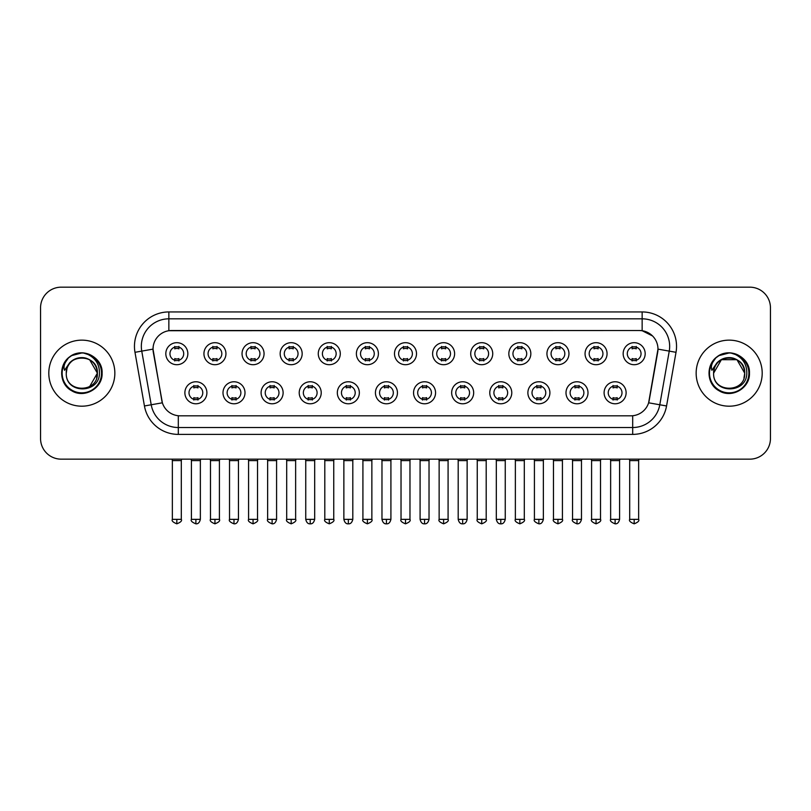<?xml version="1.0" encoding="UTF-8"?>
<svg xmlns="http://www.w3.org/2000/svg" width="811" height="811" viewBox="0 0 811 811"><rect width="100%" height="100%" fill="white"/><g stroke="black" fill="none" stroke-linecap="round" stroke-linejoin="round"><path stroke-width="1.22" d="M245.003 392.777A11.009 11.009 0 0 1 233.994 403.777A11.009 11.009 0 0 1 222.995 392.777A11.009 11.009 0 0 1 233.994 381.768A11.009 11.009 0 0 1 245.003 392.777M227.121 392.777A6.883 6.883 0 0 0 233.994 399.651A6.883 6.883 0 0 0 240.877 392.777A6.883 6.883 0 0 0 233.994 385.894A6.883 6.883 0 0 0 227.121 392.777M283.12 392.777A11.009 11.009 0 0 1 272.111 403.777A11.009 11.009 0 0 1 261.101 392.777A11.009 11.009 0 0 1 272.111 381.768A11.009 11.009 0 0 1 283.12 392.777M265.227 392.777A6.883 6.883 0 0 0 272.111 399.651A6.883 6.883 0 0 0 278.984 392.777A6.883 6.883 0 0 0 272.111 385.894A6.883 6.883 0 0 0 265.227 392.777M321.227 392.777A11.009 11.009 0 0 1 310.218 403.777A11.009 11.009 0 0 1 299.218 392.777A11.009 11.009 0 0 1 310.218 381.768A11.009 11.009 0 0 1 321.227 392.777M303.344 392.777A6.883 6.883 0 0 0 310.218 399.651A6.883 6.883 0 0 0 317.101 392.777A6.883 6.883 0 0 0 310.218 385.894A6.883 6.883 0 0 0 303.344 392.777M359.344 392.777A11.009 11.009 0 0 1 348.335 403.777A11.009 11.009 0 0 1 337.325 392.777A11.009 11.009 0 0 1 348.335 381.768A11.009 11.009 0 0 1 359.344 392.777M341.451 392.777A6.883 6.883 0 0 0 348.335 399.651A6.883 6.883 0 0 0 355.208 392.777A6.883 6.883 0 0 0 348.335 385.894A6.883 6.883 0 0 0 341.451 392.777M397.451 392.777A11.009 11.009 0 0 1 386.441 403.777A11.009 11.009 0 0 1 375.432 392.777A11.009 11.009 0 0 1 386.441 381.768A11.009 11.009 0 0 1 397.451 392.777M379.568 392.777A6.883 6.883 0 0 0 386.441 399.651A6.883 6.883 0 0 0 393.325 392.777A6.883 6.883 0 0 0 386.441 385.894A6.883 6.883 0 0 0 379.568 392.777M435.568 392.777A11.009 11.009 0 0 1 424.558 403.777A11.009 11.009 0 0 1 413.549 392.777A11.009 11.009 0 0 1 424.558 381.768A11.009 11.009 0 0 1 435.568 392.777M417.675 392.777A6.883 6.883 0 0 0 424.558 399.651A6.883 6.883 0 0 0 431.432 392.777A6.883 6.883 0 0 0 424.558 385.894A6.883 6.883 0 0 0 417.675 392.777M473.675 392.777A11.009 11.009 0 0 1 462.665 403.777A11.009 11.009 0 0 1 451.656 392.777A11.009 11.009 0 0 1 462.665 381.768A11.009 11.009 0 0 1 473.675 392.777M455.792 392.777A6.883 6.883 0 0 0 462.665 399.651A6.883 6.883 0 0 0 469.549 392.777A6.883 6.883 0 0 0 462.665 385.894A6.883 6.883 0 0 0 455.792 392.777M511.782 392.777A11.009 11.009 0 0 1 500.782 403.777A11.009 11.009 0 0 1 489.773 392.777A11.009 11.009 0 0 1 500.782 381.768A11.009 11.009 0 0 1 511.782 392.777M493.899 392.777A6.883 6.883 0 0 0 500.782 399.651A6.883 6.883 0 0 0 507.656 392.777A6.883 6.883 0 0 0 500.782 385.894A6.883 6.883 0 0 0 493.899 392.777M549.899 392.777A11.009 11.009 0 0 1 538.889 403.777A11.009 11.009 0 0 1 527.88 392.777A11.009 11.009 0 0 1 538.889 381.768A11.009 11.009 0 0 1 549.899 392.777M532.016 392.777A6.883 6.883 0 0 0 538.889 399.651A6.883 6.883 0 0 0 545.773 392.777A6.883 6.883 0 0 0 538.889 385.894A6.883 6.883 0 0 0 532.016 392.777M588.005 392.777A11.009 11.009 0 0 1 577.006 403.777A11.009 11.009 0 0 1 565.997 392.777A11.009 11.009 0 0 1 577.006 381.768A11.009 11.009 0 0 1 588.005 392.777M570.123 392.777A6.883 6.883 0 0 0 577.006 399.651A6.883 6.883 0 0 0 583.879 392.777A6.883 6.883 0 0 0 577.006 385.894A6.883 6.883 0 0 0 570.123 392.777M626.122 392.777A11.009 11.009 0 0 1 615.113 403.777A11.009 11.009 0 0 1 604.104 392.777A11.009 11.009 0 0 1 615.113 381.768A11.009 11.009 0 0 1 626.122 392.777M608.23 392.777A6.883 6.883 0 0 0 615.113 399.651A6.883 6.883 0 0 0 621.996 392.777A6.883 6.883 0 0 0 615.113 385.894A6.883 6.883 0 0 0 608.23 392.777M206.896 392.777A11.009 11.009 0 0 1 195.887 403.777A11.009 11.009 0 0 1 184.878 392.777A11.009 11.009 0 0 1 195.887 381.768A11.009 11.009 0 0 1 206.896 392.777M189.004 392.777A6.883 6.883 0 0 0 195.887 399.651A6.883 6.883 0 0 0 202.77 392.777A6.883 6.883 0 0 0 195.887 385.894A6.883 6.883 0 0 0 189.004 392.777M225.945 353.697A11.009 11.009 0 0 1 214.945 364.707A11.009 11.009 0 0 1 203.936 353.697A11.009 11.009 0 0 1 214.945 342.688A11.009 11.009 0 0 1 225.945 353.697M208.062 353.697A6.883 6.883 0 0 0 214.945 360.581A6.883 6.883 0 0 0 221.819 353.697A6.883 6.883 0 0 0 214.945 346.814A6.883 6.883 0 0 0 208.062 353.697M264.062 353.697A11.009 11.009 0 0 1 253.052 364.707A11.009 11.009 0 0 1 242.043 353.697A11.009 11.009 0 0 1 253.052 342.688A11.009 11.009 0 0 1 264.062 353.697M246.179 353.697A6.883 6.883 0 0 0 253.052 360.581A6.883 6.883 0 0 0 259.936 353.697A6.883 6.883 0 0 0 253.052 346.814A6.883 6.883 0 0 0 246.179 353.697M302.168 353.697A11.009 11.009 0 0 1 291.169 364.707A11.009 11.009 0 0 1 280.16 353.697A11.009 11.009 0 0 1 291.169 342.688A11.009 11.009 0 0 1 302.168 353.697M284.286 353.697A6.883 6.883 0 0 0 291.169 360.581A6.883 6.883 0 0 0 298.042 353.697A6.883 6.883 0 0 0 291.169 346.814A6.883 6.883 0 0 0 284.286 353.697M340.285 353.697A11.009 11.009 0 0 1 329.276 364.707A11.009 11.009 0 0 1 318.267 353.697A11.009 11.009 0 0 1 329.276 342.688A11.009 11.009 0 0 1 340.285 353.697M322.393 353.697A6.883 6.883 0 0 0 329.276 360.581A6.883 6.883 0 0 0 336.159 353.697A6.883 6.883 0 0 0 329.276 346.814A6.883 6.883 0 0 0 322.393 353.697M378.392 353.697A11.009 11.009 0 0 1 367.393 364.707A11.009 11.009 0 0 1 356.384 353.697A11.009 11.009 0 0 1 367.393 342.688A11.009 11.009 0 0 1 378.392 353.697M360.51 353.697A6.883 6.883 0 0 0 367.393 360.581A6.883 6.883 0 0 0 374.266 353.697A6.883 6.883 0 0 0 367.393 346.814A6.883 6.883 0 0 0 360.51 353.697M416.509 353.697A11.009 11.009 0 0 1 405.5 364.707A11.009 11.009 0 0 1 394.491 353.697A11.009 11.009 0 0 1 405.5 342.688A11.009 11.009 0 0 1 416.509 353.697M398.617 353.697A6.883 6.883 0 0 0 405.5 360.581A6.883 6.883 0 0 0 412.383 353.697A6.883 6.883 0 0 0 405.5 346.814A6.883 6.883 0 0 0 398.617 353.697M454.616 353.697A11.009 11.009 0 0 1 443.607 364.707A11.009 11.009 0 0 1 432.608 353.697A11.009 11.009 0 0 1 443.607 342.688A11.009 11.009 0 0 1 454.616 353.697M436.734 353.697A6.883 6.883 0 0 0 443.607 360.581A6.883 6.883 0 0 0 450.49 353.697A6.883 6.883 0 0 0 443.607 346.814A6.883 6.883 0 0 0 436.734 353.697M492.733 353.697A11.009 11.009 0 0 1 481.724 364.707A11.009 11.009 0 0 1 470.715 353.697A11.009 11.009 0 0 1 481.724 342.688A11.009 11.009 0 0 1 492.733 353.697M474.84 353.697A6.883 6.883 0 0 0 481.724 360.581A6.883 6.883 0 0 0 488.607 353.697A6.883 6.883 0 0 0 481.724 346.814A6.883 6.883 0 0 0 474.84 353.697M530.84 353.697A11.009 11.009 0 0 1 519.831 364.707A11.009 11.009 0 0 1 508.832 353.697A11.009 11.009 0 0 1 519.831 342.688A11.009 11.009 0 0 1 530.84 353.697M512.957 353.697A6.883 6.883 0 0 0 519.831 360.581A6.883 6.883 0 0 0 526.714 353.697A6.883 6.883 0 0 0 519.831 346.814A6.883 6.883 0 0 0 512.957 353.697M568.957 353.697A11.009 11.009 0 0 1 557.948 364.707A11.009 11.009 0 0 1 546.938 353.697A11.009 11.009 0 0 1 557.948 342.688A11.009 11.009 0 0 1 568.957 353.697M551.064 353.697A6.883 6.883 0 0 0 557.948 360.581A6.883 6.883 0 0 0 564.821 353.697A6.883 6.883 0 0 0 557.948 346.814A6.883 6.883 0 0 0 551.064 353.697M607.064 353.697A11.009 11.009 0 0 1 596.055 364.707A11.009 11.009 0 0 1 585.055 353.697A11.009 11.009 0 0 1 596.055 342.688A11.009 11.009 0 0 1 607.064 353.697M589.181 353.697A6.883 6.883 0 0 0 596.055 360.581A6.883 6.883 0 0 0 602.938 353.697A6.883 6.883 0 0 0 596.055 346.814A6.883 6.883 0 0 0 589.181 353.697M645.181 353.697A11.009 11.009 0 0 1 634.172 364.707A11.009 11.009 0 0 1 623.162 353.697A11.009 11.009 0 0 1 634.172 342.688A11.009 11.009 0 0 1 645.181 353.697M627.288 353.697A6.883 6.883 0 0 0 634.172 360.581A6.883 6.883 0 0 0 641.045 353.697A6.883 6.883 0 0 0 634.172 346.814A6.883 6.883 0 0 0 627.288 353.697M187.838 353.697A11.009 11.009 0 0 1 176.828 364.707A11.009 11.009 0 0 1 165.819 353.697A11.009 11.009 0 0 1 176.828 342.688A11.009 11.009 0 0 1 187.838 353.697M169.955 353.697A6.883 6.883 0 0 0 176.828 360.581A6.883 6.883 0 0 0 183.712 353.697A6.883 6.883 0 0 0 176.828 346.814A6.883 6.883 0 0 0 169.955 353.697M144.439 405.966L134.981 352.309A34.397 34.397 0 0 1 168.85 311.941L642.15 311.941A34.397 34.397 0 0 1 676.019 352.309L666.561 405.966A34.397 34.397 0 0 1 632.692 434.392L178.308 434.392A34.397 34.397 0 0 1 144.439 405.966L162.372 402.803L153.309 352.319A18.572 18.572 0 0 1 171.597 330.513L639.403 330.513A18.572 18.572 0 0 1 657.691 352.319L649.195 400.472A18.572 18.572 0 0 1 630.907 415.82L180.093 415.82A18.572 18.572 0 0 1 161.805 400.472L153.026 349.125L141.753 351.112A27.513 27.513 0 0 1 168.85 318.824L642.15 318.824A27.513 27.513 0 0 1 669.247 351.112L659.789 404.77A27.513 27.513 0 0 1 632.692 427.519L178.308 427.519A27.513 27.513 0 0 1 151.211 404.77L141.753 351.112A27.513 27.513 0 0 1 141.337 346.338M48.802 373.172A33.018 33.018 0 0 0 81.83 406.189A33.018 33.018 0 0 0 114.848 373.172A33.018 33.018 0 0 0 81.83 340.144A33.018 33.018 0 0 0 48.802 373.172A33.018 33.018 0 0 0 81.83 406.189A33.018 33.018 0 0 0 114.848 373.172A33.018 33.018 0 0 0 81.83 340.144A33.018 33.018 0 0 0 48.802 373.172M696.152 373.172A33.018 33.018 0 0 0 729.17 406.189A33.018 33.018 0 0 0 762.198 373.172A33.018 33.018 0 0 0 729.17 340.144A33.018 33.018 0 0 0 696.152 373.172A33.018 33.018 0 0 0 729.17 406.189A33.018 33.018 0 0 0 762.198 373.172A33.018 33.018 0 0 0 729.17 340.144A33.018 33.018 0 0 0 696.152 373.172M168.85 311.941L168.85 330.716L639.403 330.513L642.15 330.716L652.531 335.957M153.026 349.085L153.228 346.338M630.907 415.82L180.093 415.82M676.019 352.309L657.974 349.125L648.628 402.803L666.561 405.966M649.195 400.472L649.084 401.06M161.916 401.06L161.805 400.472M770.45 307.815A20.64 20.64 0 0 0 749.81 287.175L61.19 287.175A20.64 20.64 0 0 0 40.55 307.815L40.55 438.518A20.64 20.64 0 0 0 61.19 459.158L749.81 459.158A20.64 20.64 0 0 0 770.45 438.518L770.45 307.815L770.45 438.518M40.55 307.815L40.55 438.518M749.81 287.175L61.19 287.175M61.19 459.158L749.81 459.158M174.77 360.976L174.77 358.553A5.282 5.282 0 0 0 178.896 358.553L178.896 360.976M176.828 519.354L172.358 519.354C171.456 520.784 172.946 522.274 176.828 523.825L176.828 519.354L181.299 519.354L181.299 460.607L172.358 460.607L171.993 459.158M181.299 460.607L181.664 459.158M178.896 346.419L178.896 348.842A5.282 5.282 0 0 0 174.77 348.842L174.77 346.419M193.819 400.056L193.819 397.633A5.282 5.282 0 0 0 197.945 397.633L197.945 400.056M195.887 519.354L191.416 519.354C190.504 520.784 191.994 522.274 195.887 523.825L195.887 519.354L200.358 519.354L200.358 460.607L191.416 460.607L191.051 459.158M200.358 460.607L200.722 459.158M197.945 385.489L197.945 387.911A5.282 5.282 0 0 0 193.819 387.911L193.819 385.489M212.877 360.976L212.877 358.553A5.282 5.282 0 0 0 217.003 358.553L217.003 360.976M214.945 519.354L210.475 519.354C209.562 520.784 211.053 522.274 214.945 523.825L214.945 519.354L219.416 519.354L219.416 460.607L210.475 460.607L210.11 459.158M219.416 460.607L219.771 459.158M217.003 346.419L217.003 348.842A5.282 5.282 0 0 0 212.877 348.842L212.877 346.419M250.994 360.976L250.994 358.553A5.282 5.282 0 0 0 255.12 358.553L255.12 360.976M253.052 519.354L248.582 519.354C247.679 520.784 249.17 522.274 253.052 523.825L253.052 519.354L257.523 519.354L257.523 460.607L248.582 460.607L248.217 459.158M257.523 460.607L257.888 459.158M255.12 346.419L255.12 348.842A5.282 5.282 0 0 0 250.994 348.842L250.994 346.419M289.101 360.976L289.101 358.553A5.282 5.282 0 0 0 293.227 358.553L293.227 360.976M291.169 519.354L286.688 519.354C285.786 520.784 287.276 522.274 291.169 523.825L291.169 519.354L295.64 519.354L295.64 460.607L286.688 460.607L286.334 459.158M295.64 460.607L295.995 459.158M293.227 346.419L293.227 348.842A5.282 5.282 0 0 0 289.101 348.842L289.101 346.419M327.208 360.976L327.208 358.553A5.282 5.282 0 0 0 331.344 358.553L331.344 360.976M329.276 519.354L324.805 519.354C323.893 520.784 325.383 522.274 329.276 523.825L329.276 519.354L333.747 519.354L333.747 460.607L324.805 460.607L324.441 459.158M333.747 460.607L334.112 459.158M331.344 346.419L331.344 348.842A5.282 5.282 0 0 0 327.208 348.842L327.208 346.419M231.936 400.056L231.936 397.633A5.282 5.282 0 0 0 236.062 397.633L236.062 400.056M233.994 519.354L229.523 519.354C228.621 520.784 230.111 522.274 233.994 523.825L233.994 519.354L238.464 519.354L238.464 460.607L229.523 460.607L229.168 459.158M238.464 460.607L238.829 459.158M236.062 385.489L236.062 387.911A5.282 5.282 0 0 0 231.936 387.911L231.936 385.489M270.043 400.056L270.043 397.633A5.282 5.282 0 0 0 274.169 397.633L274.169 400.056M272.111 519.354L267.64 519.354C266.728 520.784 268.218 522.274 272.111 523.825L272.111 519.354L276.581 519.354L276.581 460.607L267.64 460.607L267.275 459.158M276.581 460.607L276.946 459.158M274.169 385.489L274.169 387.911A5.282 5.282 0 0 0 270.043 387.911L270.043 385.489M308.16 400.056L308.16 397.633A5.282 5.282 0 0 0 312.286 397.633L312.286 400.056M310.218 519.354L305.747 519.354C306.528 522.537 308.018 524.028 310.218 523.825L310.218 519.354L314.688 519.354L314.688 460.607L305.747 460.607L305.392 459.158M314.688 460.607L315.053 459.158M312.286 385.489L312.286 387.911A5.282 5.282 0 0 0 308.16 387.911L308.16 385.489M66.999 368.488L66.259 373.172C65.407 394.288 99.571 393.903 99.459 373.172C99.52 364.585 95.688 358.361 87.973 354.468L83.32 352.937C77.714 352.613 72.767 354.255 68.489 357.884L65.691 361.909C63.978 364.788 63.603 367.586 64.566 370.303L69.574 362.872C74.237 358.209 79.792 356.668 86.23 358.249A15.551 15.551 0 0 0 66.999 368.488L66.279 373.172C65.326 353.109 98.334 353.109 97.381 373.172L89.605 386.634M66.279 373.172C65.326 353.109 98.334 353.109 97.381 373.172C96.894 365.7 93.174 360.723 86.23 358.249L89.605 359.699L97.381 373.172C98.334 393.234 65.326 393.234 66.279 373.172C65.326 353.109 98.334 353.109 97.381 373.172L96.6 378.017M68.54 357.854L71.682 355.603L81.982 352.886L71.682 355.603L68.54 357.854L71.682 355.603L81.982 352.886L71.682 355.603L68.54 357.854L71.682 355.603L81.982 352.886M68.489 357.884C80.309 346.297 103.048 356.353 102.105 373.172C102.794 388.165 84.324 398.83 71.682 390.73C58.351 383.836 58.351 362.507 71.682 355.603C84.324 347.503 102.794 358.168 102.105 373.172C102.794 388.165 84.324 398.83 71.682 390.73C58.351 383.836 58.351 362.507 71.682 355.603C84.324 347.503 102.794 358.168 102.105 373.172C102.794 388.165 84.324 398.83 71.682 390.73C58.351 383.836 58.351 362.507 71.682 355.603C84.324 347.503 102.794 358.168 102.105 373.172C102.794 388.165 84.324 398.83 71.682 390.73C58.351 383.836 58.351 362.507 71.682 355.603C84.324 347.503 102.794 358.168 102.105 373.172C102.794 388.165 84.324 398.83 71.682 390.73C58.351 383.836 58.351 362.507 71.682 355.603C82.215 350.697 91.146 352.704 98.496 361.615M714.339 368.488L713.599 373.172C712.747 394.288 746.921 393.903 746.799 373.172C746.87 364.585 743.038 358.361 735.313 354.468L730.67 352.937C725.064 352.613 720.117 354.255 715.839 357.884L713.031 361.909C711.328 364.788 710.953 367.586 711.906 370.303L716.924 362.872C721.587 358.209 727.143 356.668 733.58 358.249A15.551 15.551 0 0 0 714.339 368.488L713.619 373.172C712.666 353.109 745.674 353.109 744.721 373.172C745.674 393.234 712.666 393.234 713.619 373.172C712.666 353.109 745.674 353.109 744.721 373.172L743.951 378.017M733.58 358.249L736.946 359.699L744.721 373.172C744.245 365.7 740.524 360.723 733.58 358.249M713.619 373.172L721.395 359.699L736.946 359.699M715.88 357.854L719.033 355.603L729.332 352.886L719.033 355.603L715.88 357.854L719.033 355.603L729.332 352.886L719.033 355.603L715.88 357.854L719.033 355.603L729.332 352.886M715.839 357.884C727.649 346.297 750.398 356.353 749.455 373.172C750.145 388.165 731.674 398.83 719.033 390.73C705.702 383.836 705.702 362.507 719.033 355.603C731.674 347.503 750.145 358.168 749.455 373.172C750.145 388.165 731.674 398.83 719.033 390.73C705.702 383.836 705.702 362.507 719.033 355.603C731.674 347.503 750.145 358.168 749.455 373.172C750.145 388.165 731.674 398.83 719.033 390.73C705.702 383.836 705.702 362.507 719.033 355.603C731.674 347.503 750.145 358.168 749.455 373.172C750.145 388.165 731.674 398.83 719.033 390.73C705.702 383.836 705.702 362.507 719.033 355.603C731.674 347.503 750.145 358.168 749.455 373.172C750.145 388.165 731.674 398.83 719.033 390.73C705.702 383.836 705.702 362.507 719.033 355.603C729.555 350.697 738.497 352.704 745.846 361.615M365.325 360.976L365.325 358.553A5.282 5.282 0 0 0 369.451 358.553L369.451 360.976M367.393 519.354L362.912 519.354C362.01 520.784 363.5 522.274 367.393 523.825L367.393 519.354L371.864 519.354L371.864 460.607L362.912 460.607L362.558 459.158M371.864 460.607L372.219 459.158M369.451 346.419L369.451 348.842A5.282 5.282 0 0 0 365.325 348.842L365.325 346.419M403.432 360.976L403.432 358.553A5.282 5.282 0 0 0 407.568 358.553L407.568 360.976M405.5 519.354L401.029 519.354C400.117 520.784 401.607 522.274 405.5 523.825L405.5 519.354L409.971 519.354L409.971 460.607L401.029 460.607L400.664 459.158M409.971 460.607L410.336 459.158M407.568 346.419L407.568 348.842A5.282 5.282 0 0 0 403.432 348.842L403.432 346.419M441.549 360.976L441.549 358.553A5.282 5.282 0 0 0 445.675 358.553L445.675 360.976M443.607 519.354L439.136 519.354C438.234 520.784 439.724 522.274 443.607 523.825L443.607 519.354L448.088 519.354L448.088 460.607L439.136 460.607L438.781 459.158M448.088 460.607L448.442 459.158M445.675 346.419L445.675 348.842A5.282 5.282 0 0 0 441.549 348.842L441.549 346.419M346.267 400.056L346.267 397.633A5.282 5.282 0 0 0 350.393 397.633L350.393 400.056M348.335 519.354L343.864 519.354C344.645 522.537 346.135 524.028 348.335 523.825L348.335 519.354L352.805 519.354L352.805 460.607L343.864 460.607L343.499 459.158M352.805 460.607L353.17 459.158M350.393 385.489L350.393 387.911A5.282 5.282 0 0 0 346.267 387.911L346.267 385.489M384.384 400.056L384.384 397.633A5.282 5.282 0 0 0 388.51 397.633L388.51 400.056M386.441 519.354L381.971 519.354C382.751 522.537 384.242 524.028 386.441 523.825L386.441 519.354L390.912 519.354L390.912 460.607L381.971 460.607L381.616 459.158M390.912 460.607L391.277 459.158M388.51 385.489L388.51 387.911A5.282 5.282 0 0 0 384.384 387.911L384.384 385.489M422.49 400.056L422.49 397.633A5.282 5.282 0 0 0 426.616 397.633L426.616 400.056M424.558 519.354L420.088 519.354C420.868 522.537 422.359 524.028 424.558 523.825L424.558 519.354L429.029 519.354L429.029 460.607L420.088 460.607L419.723 459.158M429.029 460.607L429.384 459.158M426.616 385.489L426.616 387.911A5.282 5.282 0 0 0 422.49 387.911L422.49 385.489M479.656 360.976L479.656 358.553A5.282 5.282 0 0 0 483.792 358.553L483.792 360.976M481.724 519.354L477.253 519.354C476.341 520.784 477.831 522.274 481.724 523.825L481.724 519.354L486.195 519.354L486.195 460.607L477.253 460.607L476.888 459.158M486.195 460.607L486.559 459.158M483.792 346.419L483.792 348.842A5.282 5.282 0 0 0 479.656 348.842L479.656 346.419M517.773 360.976L517.773 358.553A5.282 5.282 0 0 0 521.899 358.553L521.899 360.976M519.831 519.354L515.36 519.354C514.458 520.784 515.948 522.274 519.831 523.825L519.831 519.354L524.312 519.354L524.312 460.607L515.36 460.607L515.005 459.158M524.312 460.607L524.666 459.158M521.899 346.419L521.899 348.842A5.282 5.282 0 0 0 517.773 348.842L517.773 346.419M555.88 360.976L555.88 358.553A5.282 5.282 0 0 0 560.006 358.553L560.006 360.976M557.948 519.354L553.477 519.354C552.565 520.784 554.055 522.274 557.948 523.825L557.948 519.354L562.418 519.354L562.418 460.607L553.477 460.607L553.112 459.158M562.418 460.607L562.783 459.158M560.006 346.419L560.006 348.842A5.282 5.282 0 0 0 555.88 348.842L555.88 346.419M593.997 360.976L593.997 358.553A5.282 5.282 0 0 0 598.123 358.553L598.123 360.976M596.055 519.354L591.584 519.354C590.682 520.784 592.172 522.274 596.055 523.825L596.055 519.354L600.525 519.354L600.525 460.607L591.584 460.607L591.229 459.158M600.525 460.607L600.89 459.158M598.123 346.419L598.123 348.842A5.282 5.282 0 0 0 593.997 348.842L593.997 346.419M632.104 360.976L632.104 358.553A5.282 5.282 0 0 0 636.23 358.553L636.23 360.976M634.172 519.354L629.701 519.354C628.789 520.784 630.279 522.274 634.172 523.825L634.172 519.354L638.642 519.354L638.642 460.607L629.701 460.607L629.336 459.158M638.642 460.607L639.007 459.158M636.23 346.419L636.23 348.842A5.282 5.282 0 0 0 632.104 348.842L632.104 346.419M460.607 400.056L460.607 397.633A5.282 5.282 0 0 0 464.733 397.633L464.733 400.056M462.665 519.354L458.195 519.354C458.975 522.537 460.466 524.028 462.665 523.825L462.665 519.354L467.136 519.354L467.136 460.607L458.195 460.607L457.83 459.158M467.136 460.607L467.501 459.158M464.733 385.489L464.733 387.911A5.282 5.282 0 0 0 460.607 387.911L460.607 385.489M498.714 400.056L498.714 397.633A5.282 5.282 0 0 0 502.84 397.633L502.84 400.056M500.782 519.354L496.312 519.354C497.092 522.537 498.583 524.028 500.782 523.825L500.782 519.354L505.253 519.354L505.253 460.607L496.312 460.607L495.947 459.158M505.253 460.607L505.608 459.158M502.84 385.489L502.84 387.911A5.282 5.282 0 0 0 498.714 387.911L498.714 385.489M536.831 400.056L536.831 397.633A5.282 5.282 0 0 0 540.957 397.633L540.957 400.056M538.889 519.354L534.419 519.354C533.516 520.784 535.007 522.274 538.889 523.825L538.889 519.354L543.36 519.354L543.36 460.607L534.419 460.607L534.054 459.158M543.36 460.607L543.725 459.158M540.957 385.489L540.957 387.911A5.282 5.282 0 0 0 536.831 387.911L536.831 385.489M574.938 400.056L574.938 397.633A5.282 5.282 0 0 0 579.064 397.633L579.064 400.056M577.006 519.354L572.536 519.354C571.623 520.784 573.113 522.274 577.006 523.825L577.006 519.354L581.477 519.354L581.477 460.607L572.536 460.607L572.171 459.158M581.477 460.607L581.832 459.158M579.064 385.489L579.064 387.911A5.282 5.282 0 0 0 574.938 387.911L574.938 385.489M613.055 400.056L613.055 397.633A5.282 5.282 0 0 0 617.181 397.633L617.181 400.056M615.113 519.354L610.642 519.354C609.74 520.784 611.23 522.274 615.113 523.825L615.113 519.354L619.584 519.354L619.584 460.607L610.642 460.607L610.277 459.158M619.584 460.607L619.949 459.158M617.181 385.489L617.181 387.911A5.282 5.282 0 0 0 613.055 387.911L613.055 385.489M642.15 311.941L642.15 330.716M632.692 415.729L632.692 434.392M178.308 434.392L178.308 415.729M134.981 352.309L141.753 351.112M65.691 361.909A19.677 19.677 0 0 0 81.83 392.848A19.677 19.677 0 0 0 87.973 354.468M713.031 361.909A19.677 19.677 0 0 0 729.17 392.848A19.677 19.677 0 0 0 735.313 354.468M172.358 519.354L172.358 460.607M181.299 519.354C182.211 520.784 180.721 522.274 176.828 523.825M191.416 519.354L191.416 460.607M200.358 519.354C199.577 522.537 198.087 524.028 195.887 523.825M210.475 519.354L210.475 460.607M219.416 519.354C220.318 520.784 218.828 522.274 214.945 523.825M248.582 519.354L248.582 460.607M257.523 519.354C258.435 520.784 256.945 522.274 253.052 523.825M286.688 519.354L286.688 460.607M295.64 519.354C296.542 520.784 295.052 522.274 291.169 523.825M324.805 519.354L324.805 460.607M333.747 519.354C334.659 520.784 333.169 522.274 329.276 523.825M229.523 519.354L229.523 460.607M238.464 519.354C237.684 522.537 236.194 524.028 233.994 523.825M267.64 519.354L267.64 460.607M276.581 519.354C275.801 522.537 274.311 524.028 272.111 523.825M305.747 519.354L305.747 460.607M314.688 519.354C313.908 522.537 312.417 524.028 310.218 523.825M362.912 519.354L362.912 460.607M371.864 519.354C372.766 520.784 371.276 522.274 367.393 523.825M401.029 519.354L401.029 460.607M409.971 519.354C410.883 520.784 409.393 522.274 405.5 523.825M439.136 519.354L439.136 460.607M448.088 519.354C448.99 520.784 447.5 522.274 443.607 523.825M343.864 519.354L343.864 460.607M352.805 519.354C352.025 522.537 350.534 524.028 348.335 523.825M381.971 519.354L381.971 460.607M390.912 519.354C390.132 522.537 388.641 524.028 386.441 523.825M420.088 519.354L420.088 460.607M429.029 519.354C428.249 522.537 426.758 524.028 424.558 523.825M477.253 519.354L477.253 460.607M486.195 519.354C487.107 520.784 485.617 522.274 481.724 523.825M515.36 519.354L515.36 460.607M524.312 519.354C525.214 520.784 523.724 522.274 519.831 523.825M553.477 519.354L553.477 460.607M562.418 519.354C563.321 520.784 561.83 522.274 557.948 523.825M591.584 519.354L591.584 460.607M600.525 519.354C601.438 520.784 599.947 522.274 596.055 523.825M629.701 519.354L629.701 460.607M638.642 519.354C639.544 520.784 638.054 522.274 634.172 523.825M458.195 519.354L458.195 460.607M467.136 519.354C466.355 522.537 464.865 524.028 462.665 523.825M496.312 519.354L496.312 460.607M505.253 519.354C504.472 522.537 502.982 524.028 500.782 523.825M534.419 519.354L534.419 460.607M543.36 519.354C542.579 522.537 541.089 524.028 538.889 523.825M572.536 519.354L572.536 460.607M581.477 519.354C580.696 522.537 579.206 524.028 577.006 523.825M610.642 519.354L610.642 460.607M619.584 519.354C618.803 522.537 617.313 524.028 615.113 523.825"/></g></svg>
